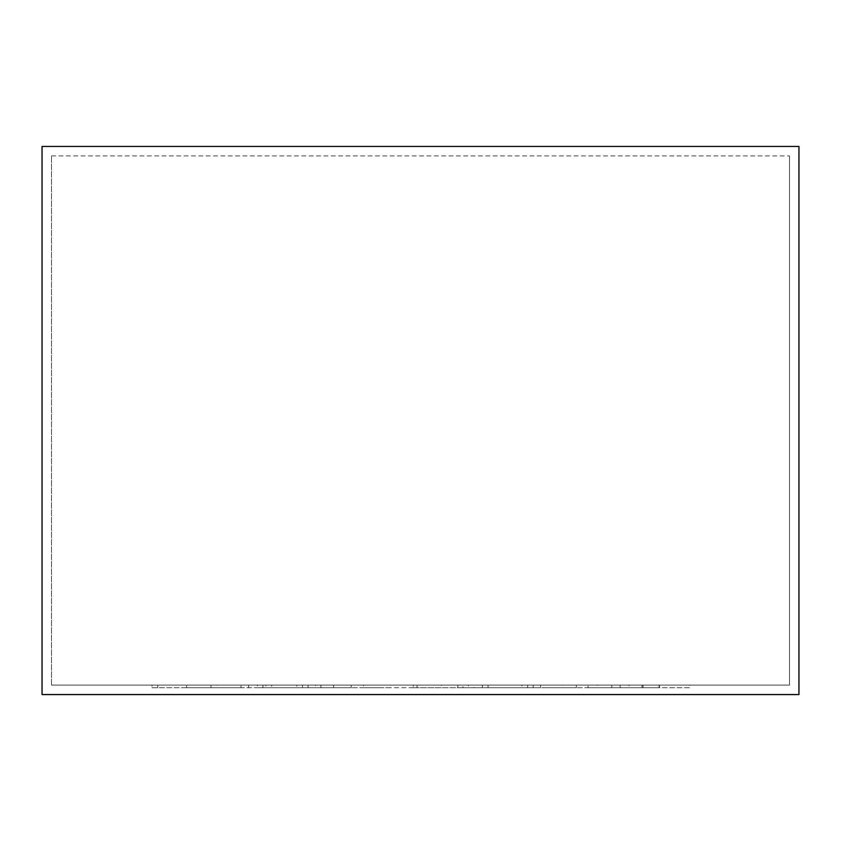 <?xml version="1.0" encoding="UTF-8"?>
<svg xmlns="http://www.w3.org/2000/svg" width="841" height="841" viewBox="0 0 841 841"><rect width="100%" height="100%" fill="white"/><g stroke="black" fill="none" stroke-linecap="round" stroke-linejoin="round"><path stroke-width="0.63" stroke-dasharray="4.21 3.15" d="M51.501 685.1L51.501 155.9L51.501 685.1L789.499 685.1L789.499 155.9L789.499 685.1L51.501 685.1M51.501 155.9L789.499 155.9L51.501 155.9M42.05 146.45L42.05 694.55L798.95 694.55L798.95 146.45L42.05 146.45L798.95 146.45L798.95 694.55L798.95 146.45L42.05 146.45L42.05 694.55L798.95 694.55L42.05 694.55L42.05 146.45M296.81 685.1L151.969 685.1L351.181 685.1L257.346 685.1L302.508 685.1L296.81 685.1L296.81 687.707L216.589 687.707L216.589 685.1M216.589 687.707L241.01 687.707L241.01 685.1M241.01 687.707L211.028 687.707L211.028 685.1M211.028 687.707L186.618 687.707L186.618 685.1M186.618 687.707L157.803 687.707L157.803 685.1M157.803 687.707L151.969 687.707L151.969 685.1M151.969 687.707L320.915 687.707L320.915 685.1M320.915 687.707L351.181 687.707L351.181 685.1M351.181 687.707L271.675 687.707L271.675 685.1M271.675 687.707L265.987 687.707L265.987 685.1M265.987 687.707L315.533 687.707L315.533 685.1M315.533 687.707L308.058 687.707L308.058 685.1M308.058 687.707L262.907 687.707L262.907 685.1M262.907 687.707L257.346 687.707L257.346 685.1M257.346 687.707L302.508 687.707L302.508 685.1M302.508 687.707L296.81 687.707M333.593 685.1L576.348 685.1L333.593 685.1L333.593 687.707L379.754 687.707L379.754 685.1M379.754 687.707L417.041 687.707L417.041 685.1M417.041 687.707L412.994 687.707L412.994 685.1M412.994 687.707L457.809 687.707L457.809 685.1M457.809 687.707L482.303 687.707L482.303 685.1M482.303 687.707L540.647 687.707L540.647 685.1M540.647 687.707L533.194 687.707L533.194 685.1M533.194 687.707L488.032 687.707L488.032 685.1M488.032 687.707L482.471 687.707L482.471 685.1M482.471 687.707L527.643 687.707L527.643 685.1M527.643 687.707L521.946 687.707L521.946 685.1M521.946 687.707L473.998 687.707L473.998 685.1M473.998 687.707L468.311 687.707L468.311 685.1M468.311 687.707L546.061 687.707L546.061 685.1M546.061 687.707L576.348 687.707L576.348 685.1M576.348 687.707L462.97 687.707L462.97 685.1M462.97 687.707L436.059 687.707L436.059 685.1M436.059 687.707L441.315 687.707L441.315 685.1M441.315 687.707L413.257 687.707L413.257 685.1M413.257 687.707L363.554 687.707L363.554 685.1M363.554 687.707L390.592 687.707L390.592 685.1M390.592 687.707L363.848 687.707L363.848 685.1M363.848 687.707L333.593 687.707M659.102 685.1L562.64 685.1L659.102 685.1L659.102 687.707L689.347 687.707L689.347 685.1M689.347 687.707L659.428 687.707L659.428 685.1M659.428 687.707L643.05 687.707L643.05 685.1M643.05 687.707L620.111 687.707L620.111 685.1M620.111 687.707L588.09 687.707L588.09 685.1M588.09 687.707L611.775 687.707L611.775 685.1M611.775 687.707L562.64 687.707L562.64 685.1M562.64 687.707L597.278 687.707L597.278 685.1M597.278 687.707L642.009 687.707L642.009 685.1M642.009 687.707L629.142 687.707L629.142 685.1M629.142 687.707L659.102 687.707M248.589 687.707L248.589 685.1"/><path stroke-width="1.26" d="M798.95 146.45L42.05 146.45L42.05 694.55L798.95 694.55L798.95 146.45"/></g></svg>
